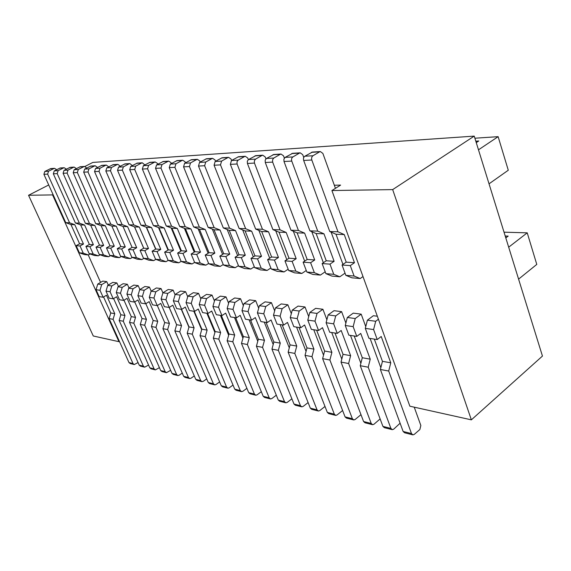 <?xml version="1.0" encoding="UTF-8"?>
<svg xmlns="http://www.w3.org/2000/svg" width="571" height="571" viewBox="0 0 571 571"><rect width="100%" height="100%" fill="white"/><g stroke="black" fill="none" stroke-linecap="round" stroke-linejoin="round"><path stroke-width="0.86" d="M48.713 184.968L28.55 195.275L52.568 194.897L118.939 341.679L119.403 341.379M28.55 195.275L93.273 335.984L118.939 341.679M52.568 194.897L53.082 194.632M100.575 282.409L88.234 254.937M335.448 188.33L334.335 185.24L340.601 185.104L331.908 190.543L409.864 406.202L471.361 419.849L542.45 356.068L474.237 136.112L92.845 162.421L84.972 166.446M474.237 136.112L392.677 189.601L471.361 419.849M331.908 190.543L392.677 189.601M504.029 232.183L527.226 232.84L508.682 247.193M505.221 236.016L508.176 236.109L505.806 237.914M518.589 279.133L536.783 264.409L527.226 232.84M506.427 237.443L505.478 236.851M474.886 138.218L498.126 136.662L478.491 149.816M475.807 141.173L478.762 140.987L476.264 142.643M489.033 183.826L508.283 170.237L498.126 136.662M476.821 142.272L475.971 141.708M208.137 253.253L198.087 228.728M222.59 254.409L212.348 229.121M237.643 255.622L227.201 229.528M253.338 256.893L242.682 229.935M269.712 258.235L258.841 230.356M286.806 259.648L275.707 230.784M304.671 261.14L293.337 231.219M323.364 262.717L311.787 231.662M342.95 264.394L331.109 232.111M377.338 316.22L373.377 315.713L367.403 320.167L365.304 328.375L373.598 329.567L377.238 339.552L381.221 336.497L390.764 362.813L388.708 371.043L411.491 433.575L412.912 434.874L414.26 434.395L419.856 429.535L420.841 425.495L414.239 407.18M380.828 367.731L370.101 338.453M365.754 326.612L361.186 314.15L353.249 313.136L347.325 317.476L345.248 325.491L353.156 326.633L356.782 336.398L360.736 333.421L370.236 359.159L368.202 367.196L390.899 428.4L392.313 429.678L393.655 429.214L400.107 423.204M360.872 363.299L350.48 335.42M345.876 323.072L341.615 311.652L334.028 310.681L328.147 314.906L326.091 322.743L333.65 323.828L337.254 333.378L341.18 330.481L350.63 355.669L348.617 363.52L371.221 423.454L372.62 424.71L373.955 424.26L380.122 418.9M341.793 359.123L331.722 332.529M326.876 319.746L322.9 309.261L315.649 308.333L309.817 312.458L307.783 320.117L315.006 321.152L318.589 330.502L322.487 327.675L331.887 352.328L329.895 360.008L352.378 418.721L353.777 419.956L355.105 419.521L360.972 414.66M323.536 355.162L313.764 329.76M308.711 316.612L305.007 306.97L298.062 306.085L292.281 310.11L290.268 317.597L297.184 318.589L300.739 327.747L304.6 324.985L313.95 349.138L311.973 356.639L334.342 414.189L335.727 415.402L337.04 414.974L342.614 410.506M306.056 351.415L296.57 327.104M291.324 313.65L287.863 304.778L281.21 303.929L275.479 307.862L273.488 315.185L280.111 316.141L283.644 325.106L287.477 322.415L296.763 346.076L294.807 353.42L317.041 409.842L318.418 411.034L319.724 410.62L325.006 406.466M289.29 347.86L280.083 324.556M274.665 310.852L271.432 302.68L265.051 301.859L259.37 305.706L257.407 312.879L263.759 313.793L267.264 322.579L271.061 319.953L280.282 343.142L278.348 350.33L300.446 405.667L301.809 406.845L303.108 406.445L308.112 402.576M273.209 344.477L264.259 322.115M258.692 308.197L255.672 300.66L249.548 299.882L243.917 303.636L241.976 310.66L248.071 311.538L251.554 320.153L255.316 317.583L264.473 340.323L262.553 347.368L284.501 401.663L285.857 402.819L287.149 402.434L291.895 398.815M257.771 341.258L249.063 319.767M243.353 305.678L240.541 298.726L234.652 297.976L229.078 301.652L227.158 308.533L233.011 309.375L236.465 317.826L240.191 315.313L249.284 337.625L247.386 344.52L269.184 397.809L270.526 398.951L271.81 398.572L276.307 395.196M242.925 338.189L234.46 317.512M228.628 303.28L226.002 296.87L220.342 296.142L214.817 299.739L212.912 306.491L218.543 307.298L221.969 315.585L225.659 313.129L234.681 335.027L232.804 341.786L254.445 394.111L255.779 395.225L257.05 394.861L261.325 391.699M228.65 335.263L220.406 315.342M214.468 300.996L212.012 295.079L206.574 294.386L201.099 297.905L199.215 304.521L204.632 305.299L208.03 313.436L211.691 311.031L220.634 332.522L218.786 339.153L240.263 390.543L241.59 391.642L242.846 391.292L246.908 388.33M214.91 332.458L206.88 313.258M200.842 298.819L198.558 293.358L193.312 292.687L187.895 296.135L186.032 302.63L191.249 303.379L194.618 311.366L198.237 309.011L207.116 330.117L205.282 336.619L226.594 387.109L227.915 388.194L229.157 387.852L233.018 385.068M201.677 329.781L193.855 311.245M187.723 296.742L185.596 291.702L180.543 291.06L175.183 294.436L173.334 300.803L178.359 301.524L181.706 309.368L185.29 307.062L194.09 327.797L192.277 334.178L213.426 383.798L214.732 384.868L215.966 384.533L219.642 381.92M188.922 327.212L181.292 309.311M175.09 294.757L173.106 290.104L168.231 289.483L162.921 292.795L161.101 299.047L165.94 299.746L169.259 307.448L172.806 305.192L181.535 325.563L179.744 331.83L200.721 380.607L202.013 381.656L203.24 381.335L206.738 378.88M176.625 324.756L169.173 307.441M162.906 292.859L161.058 288.562L156.354 287.962L151.101 291.21L149.295 297.355L153.963 298.026L157.253 305.599L160.765 303.379L169.423 323.407L167.646 329.56L188.459 377.524L189.743 378.559L190.957 378.245L194.283 375.932M151.201 291.153L149.431 287.077L144.891 286.499L139.688 289.683L137.904 295.714L142.415 296.363L145.669 303.808L149.152 301.638L157.732 321.323L155.976 327.369L176.617 374.547L177.888 375.568L179.094 375.261L182.263 373.084M139.909 289.547L138.203 285.643L133.821 285.086L128.668 288.212L126.905 294.136L131.259 294.764L134.485 302.08L137.932 299.953L146.44 319.317L144.699 325.256L165.169 371.671L166.432 372.677L170.65 370.322M129.01 288.005L127.362 284.258L123.122 283.716L118.019 286.785L116.27 292.609L120.481 293.216L123.679 300.417L127.09 298.326L135.527 317.369L133.807 323.207L154.106 368.895L155.355 369.887L159.423 367.653M118.468 286.514L116.869 282.916L112.772 282.395L107.719 285.407L105.992 291.131L110.06 291.717L113.236 298.804L116.612 296.749L124.978 315.492L123.272 321.23L143.4 366.204L144.641 367.182L148.56 365.062M108.276 285.079L106.727 281.617L102.766 281.11L97.755 284.072L96.049 289.704L99.989 290.275L103.13 297.241L106.477 295.228L114.764 313.679L113.079 319.317L133.036 363.599L134.264 364.562L138.046 362.556M143.699 248.214L134.52 226.88M155.64 249.134L146.297 227.229M168.024 250.098L158.517 227.593M180.879 251.104L171.2 227.957M194.24 252.154L184.383 228.336M171.379 163.527L171.022 162.649L168.709 161.129L163.249 161.479L156.575 164.905L162 164.591L160.958 168.067L185.197 226.673L179.687 226.487L185.447 228.757L190.985 228.964L200.521 252.104L194.947 251.725L185.447 228.757M194.947 251.725L191.135 254.045L196.688 254.452L200.235 263.038L205.895 265.151L208.629 263.445M200.235 263.038L194.668 262.567L191.135 254.045M194.668 262.567L200.307 264.666L205.895 265.151M156.575 164.905L155.54 168.352L179.687 226.487M185.197 226.673L190.985 228.964M162 164.591L168.038 161.35L162.585 161.693M168.709 161.129L168.038 161.35M196.688 254.452L200.521 252.104M185.482 162.792L185.083 161.8L182.741 160.244L177.06 160.601L170.308 164.105L175.961 163.77L174.912 167.317L199.379 227.144L193.633 226.951L199.457 229.271L205.225 229.485L214.846 253.096L209.043 252.696L199.457 229.271M209.043 252.696L205.189 255.066L210.97 255.487L214.553 264.245L220.263 266.4L223.232 264.53M214.553 264.245L208.758 263.752L205.189 255.066M208.758 263.752L214.446 265.893L220.263 266.4M170.308 164.105L169.259 167.624L193.633 226.951M199.379 227.144L205.225 229.485M175.961 163.77L182.07 160.465L176.389 160.822M182.741 160.244L182.07 160.465M210.97 255.487L214.846 253.096M200.193 162.043L199.736 160.908L197.38 159.323L191.449 159.694L184.619 163.263L190.521 162.921L189.458 166.546L214.154 227.643L208.172 227.436L214.054 229.806L220.056 230.027L229.763 254.124L223.718 253.702L214.054 229.806M223.718 253.702L219.821 256.129L225.845 256.572L229.463 265.501L235.223 267.699L238.45 265.643M229.463 265.501L223.425 264.994L219.821 256.129M223.425 264.994L229.171 267.171L235.223 267.699M184.619 163.263L183.562 166.86L208.172 227.436M214.154 227.643L220.056 230.027M190.521 162.921L196.695 159.545L190.771 159.916M197.38 159.323L196.695 159.545M225.845 256.572L229.763 254.124M215.545 161.265L215.039 159.98L212.655 158.36L206.466 158.752L199.557 162.392L205.717 162.028L204.639 165.733L229.563 228.157L223.318 227.95L229.264 230.363L235.523 230.591L245.309 255.194L239.013 254.759L229.264 230.363M239.013 254.759L235.074 257.243L241.362 257.692L245.002 266.814L250.819 269.048L254.316 266.793M245.002 266.814L238.707 266.286L235.074 257.243M238.707 266.286L244.502 268.506L250.819 269.048M199.557 162.392L198.487 166.061L223.318 227.95M229.563 228.157L235.523 230.591M205.717 162.028L211.962 158.588L205.781 158.974M212.655 158.36L211.962 158.588M241.362 257.692L245.309 255.194M231.576 160.458L231.012 159.016L228.607 157.353L222.14 157.76L215.16 161.479L221.591 161.101L220.499 164.883L245.651 228.7L239.135 228.479L245.13 230.941L251.668 231.184L261.532 256.308L254.959 255.858L245.13 230.941M254.959 255.858L250.983 258.392L257.542 258.87L261.211 268.184L267.085 270.461L270.875 267.985M261.211 268.184L254.645 267.635L250.983 258.392M254.645 267.635L260.497 269.89L267.085 270.461M215.16 161.479L214.075 165.226L239.135 228.479M245.651 228.7L251.668 231.184M221.591 161.101L227.908 157.582L221.448 157.989M228.607 157.353L227.908 157.582M257.542 258.87L261.532 256.308M248.349 159.637L247.714 158.003L245.287 156.297L238.521 156.725L231.462 160.522L238.2 160.13L236.986 161.757L237.093 163.998L262.46 229.264L255.644 229.035L261.696 231.548L268.534 231.797L278.477 257.478L271.61 257.007L261.696 231.548M271.61 257.007L267.592 259.605L274.444 260.098L278.148 269.619L284.072 271.939L288.169 269.212M278.148 269.619L271.282 269.034L267.592 259.605M271.282 269.034L277.185 271.339L284.072 271.939M231.462 160.522L230.363 164.362L255.644 229.035M262.46 229.264L268.534 231.797M238.2 160.13L244.581 156.54L237.821 156.961M245.287 156.297L244.581 156.54M274.444 260.098L278.477 257.478M255.929 155.626L248.528 159.523L255.58 159.109L254.352 160.779L254.459 163.07L280.04 229.849L272.909 229.613L279.019 232.183L286.171 232.44L296.185 258.699L289.005 258.206L279.019 232.183M289.005 258.206L284.95 260.861L292.116 261.382L295.842 271.111L301.816 273.473L306.263 270.483M295.842 271.111L288.669 270.504L284.95 260.861M288.669 270.504L294.622 272.852L301.816 273.473M248.528 159.523L247.314 161.179L247.414 163.449L272.909 229.613M280.04 229.849L286.171 232.44M255.58 159.109L262.032 155.44L254.951 155.883M265.922 158.845L265.194 156.939L262.739 155.198L262.032 155.44M292.116 261.382L296.185 258.699M273.88 154.491L266.407 158.474L273.795 158.046L272.56 159.752L272.66 162.1L298.44 230.47L290.982 230.22L297.141 232.847L304.629 233.118L314.714 259.976L307.198 259.455L297.141 232.847M307.198 259.455L303.108 262.182L310.61 262.724L314.357 272.674L320.381 275.086L325.192 271.796M314.357 272.674L306.848 272.039L303.108 262.182M306.848 272.039L312.858 274.437L320.381 275.086M266.407 158.474L265.172 160.173L265.279 162.492L290.982 230.22M298.44 230.47L304.629 233.118M273.795 158.046L280.311 154.291L272.895 154.755M284.365 158.117L283.509 155.833L281.032 154.042L280.311 154.291M310.61 262.724L314.714 259.976M292.702 153.306L285.15 157.375L292.909 156.925C291.631 157.881 291.253 159.266 291.76 161.079L317.733 231.112L309.91 230.848L316.127 233.539L323.971 233.825L334.121 261.311L326.248 260.769L316.127 233.539M326.248 260.769L322.123 263.559L329.981 264.13L333.757 274.316L339.824 276.778L345.041 273.145M333.757 274.316L325.891 273.652L322.123 263.559M325.891 273.652L331.944 276.093L339.824 276.778M285.15 157.375L283.908 159.109L284.008 161.493L309.91 230.848M317.733 231.112L323.971 233.825M292.909 156.925L299.49 153.085L291.71 153.578M303.751 157.489L302.716 154.662L300.218 152.835L299.49 153.085M329.981 264.13L334.121 261.311M312.458 152.057L304.828 156.226L312.979 155.747C311.695 156.725 311.309 158.146 311.823 160.008L337.975 231.79L329.76 231.519L336.026 234.267L344.263 234.567L354.47 262.717L346.212 262.146L336.026 234.267M346.212 262.146L342.05 265.008L350.294 265.608L354.091 276.036L360.208 278.541L362.999 276.564M354.091 276.036L345.84 275.336L342.05 265.008M345.84 275.336L351.936 277.827L360.208 278.541M304.828 156.226C303.551 157.196 303.165 158.602 303.679 160.444L329.76 231.519M337.975 231.79L344.263 234.567M312.979 155.747L319.632 151.822L311.452 152.336M334.335 185.24L322.886 153.442L320.36 151.565L319.632 151.822M350.294 265.608L354.47 262.717M378.423 319.232L375.704 321.273L373.598 329.567M390.764 362.813L382.442 361.329L380.393 369.48L388.708 371.043M412.548 434.788L404.561 432.768L403.14 431.476L380.393 369.48M377.238 339.552L368.937 338.275L365.304 328.375M382.442 361.329L374.319 339.103M367.403 320.167L375.704 321.273M361.186 314.15L355.241 318.532L353.156 326.633M370.236 359.159L362.292 357.739L360.258 365.704L368.202 367.196M391.956 429.592L384.333 427.665L382.92 426.394L360.258 365.704M356.782 336.398L348.86 335.17L345.248 325.491M362.292 357.739L354.206 335.998M347.325 317.476L355.241 318.532M341.615 311.652L335.712 315.92L333.65 323.828M350.63 355.669L343.035 354.313L341.03 362.093L348.617 363.52M372.263 424.617L364.983 422.783L363.584 421.534L341.03 362.093M337.254 333.378L329.688 332.215L326.091 322.743M343.035 354.313L334.999 333.036M328.147 314.906L335.712 315.92M322.9 309.261L317.055 313.422L315.006 321.152M331.887 352.328L324.621 351.037L322.629 358.645L329.895 360.008M353.42 419.863L346.461 418.108L345.07 416.887L322.629 358.645M318.589 330.502L311.359 329.381L307.783 320.117M324.621 351.037L316.627 330.195M309.817 312.458L317.055 313.422M305.007 306.97L299.204 311.038L297.184 318.589M313.95 349.138L306.984 347.896L305.021 355.34L311.973 356.639M335.377 415.31L328.718 413.632L327.333 412.426L305.021 355.34M300.739 327.747L293.815 326.676L290.268 317.597M306.984 347.896L299.04 327.483M292.281 310.11L299.204 311.038M287.863 304.778L282.11 308.747L280.111 316.141M296.763 346.076L290.089 344.884L288.141 352.171L294.807 353.42M318.068 410.942L311.695 409.336L310.317 408.151L288.141 352.171M283.644 325.106L277.014 324.085L273.488 315.185M290.089 344.884L282.195 324.885M275.479 307.862L282.11 308.747M271.432 302.68L265.736 306.556L263.759 313.793M280.282 343.142L273.88 342L271.953 349.131L278.348 350.33M301.467 406.752L295.35 405.21L293.986 404.047L271.953 349.131M267.264 322.579L260.904 321.594L257.407 312.879M273.88 342L266.043 322.387M259.37 305.706L265.736 306.556M255.672 300.66L250.027 304.45L248.071 311.538M264.473 340.323L258.32 339.231L256.415 346.219L262.553 347.368M285.514 402.733L279.654 401.249L278.305 400.107L256.415 346.219M251.554 320.153L245.444 319.21L241.976 310.66M258.32 339.231L250.541 319.996M243.917 303.636L250.027 304.45M240.541 298.726L234.945 302.437L233.011 309.375M249.284 337.625L243.374 336.569L241.483 343.414L247.386 344.52M270.19 398.865L264.559 397.445L263.217 396.31L241.483 343.414M236.465 317.826L230.598 316.919L227.158 308.533M243.374 336.569L235.652 317.697M229.078 301.652L234.945 302.437M226.002 296.87L220.456 300.496L218.543 307.298M234.681 335.027L229 334.014L227.13 340.723L232.804 341.786M255.444 395.139L250.041 393.776L248.706 392.67L227.13 340.723M221.969 315.585L216.33 314.714L212.912 306.491M229 334.014L221.334 315.492M214.817 299.739L220.456 300.496M212.012 295.079L206.524 298.633L204.632 305.299M220.634 332.522L215.167 331.551L213.318 338.132L218.786 339.153M241.255 391.563L236.059 390.25L234.731 389.158L213.318 338.132M208.03 313.436L202.605 312.601L199.215 304.521M215.167 331.551L207.566 313.365M206.524 298.633L201.099 297.905M198.558 293.358L193.119 296.834L191.249 303.379M207.116 330.117L201.849 329.181L200.021 335.634L205.282 336.619M227.579 388.109L222.583 386.853L221.27 385.768L200.021 335.634M194.618 311.366L189.394 310.56L186.032 302.63M201.849 329.181L194.304 311.316M193.119 296.834L187.895 296.135M185.596 291.702L180.208 295.107L178.359 301.524M194.09 327.797L189.015 326.897L187.209 333.228L192.277 334.178M214.403 384.783L209.593 383.569L208.287 382.506L187.209 333.228M181.706 309.368L176.667 308.597L173.334 300.803M189.015 326.897L181.535 309.346M180.208 295.107L175.183 294.436M173.106 290.104L167.774 293.444L165.94 299.746M181.535 325.563L176.639 324.692L174.854 330.909L179.744 331.83M201.691 381.578L197.052 380.407L195.767 379.358L174.854 330.909M169.259 307.448L164.405 306.698L161.101 299.047M176.639 324.692L169.223 307.448M167.774 293.444L162.921 292.795M161.058 288.562L155.776 291.838L153.963 298.026M169.423 323.407L164.698 322.565L162.928 328.675L167.646 329.56M189.415 378.48L184.954 377.352L183.669 376.325L162.928 328.675M157.253 305.599L152.571 304.871L149.295 297.355M164.698 322.565L157.318 305.556M155.776 291.838L151.101 291.21M149.431 287.077L144.206 290.289L142.415 296.363M157.732 321.323L153.171 320.509L151.422 326.512L155.976 327.369M177.567 375.49L173.263 374.405L171.992 373.384L151.422 326.512M145.669 303.808L141.151 303.108L137.904 295.714M153.171 320.509L145.819 303.715M144.206 290.289L139.688 289.683M138.203 285.643L133.029 288.798L131.259 294.764M146.44 319.317L142.029 318.532L140.302 324.428L144.699 325.256M166.118 372.599L161.957 371.55L160.701 370.55L140.302 324.428M134.485 302.08L130.117 301.409L126.905 294.136M142.029 318.532L134.72 301.938M133.029 288.798L128.668 288.212M127.362 284.258L122.23 287.349L120.481 293.216M135.527 317.369L131.266 316.612L129.553 322.408L133.807 323.207M155.041 369.808L151.029 368.795L149.78 367.803L129.553 322.408M123.679 300.417L119.46 299.761L116.27 292.609M131.266 316.612L123.986 300.225M122.23 287.349L118.019 286.785M116.869 282.916L111.795 285.95L110.06 291.717M124.978 315.492L120.852 314.757L119.153 320.459L123.272 321.23M144.327 367.103L140.452 366.125L139.217 365.147L119.153 320.459M113.236 298.804L109.154 298.169L105.992 291.131M120.852 314.757L113.608 298.576M111.795 285.95L107.719 285.407M106.727 281.617L101.702 284.601L99.989 290.275M114.764 313.679L110.774 312.965L109.097 318.568L113.079 319.317M133.957 364.484L130.209 363.541L128.982 362.578L109.097 318.568M103.13 297.241L99.183 296.635L96.049 289.704M110.774 312.965L103.572 296.977M101.702 284.601L97.755 284.072M56.672 169.68L54.552 168.338L50.783 168.573L44.816 171.45L48.549 171.229L47.636 174.119L69.576 222.79L65.751 222.661L70.954 224.574L74.794 224.717L83.48 244.038L79.597 243.774L70.954 224.574M79.597 243.774L76.157 245.694L80.026 245.973L83.259 253.153L88.384 254.951L90.097 253.981M83.259 253.153L79.383 252.825L76.157 245.694M79.383 252.825L84.487 254.616L88.384 254.951M44.816 171.45L43.903 174.319L65.751 222.661M69.576 222.79L74.794 224.717M48.549 171.229L53.952 168.516L50.191 168.752M54.552 168.338L53.952 168.516M80.026 245.973L83.48 244.038M66.357 169.144L64.195 167.724L60.298 167.974L54.259 170.893L58.128 170.672L57.2 173.605L79.362 223.118L75.408 222.99L80.661 224.931L84.636 225.074L93.401 244.723L89.39 244.445L80.661 224.931M89.39 244.445L85.914 246.401L89.911 246.693L93.18 253.995L98.355 255.822L100.125 254.802M93.18 253.995L89.169 253.652L85.914 246.401M89.169 253.652L94.322 255.473L98.355 255.822M54.259 170.893L53.331 173.812L75.408 222.99M79.362 223.118L84.636 225.074M58.128 170.672L63.588 167.91L59.698 168.152M64.195 167.724L63.588 167.91M89.911 246.693L93.401 244.723M76.386 168.595L74.173 167.096L70.14 167.353L64.031 170.322L68.042 170.087L67.1 173.077L89.483 223.461L85.393 223.325L90.703 225.295L94.815 225.445L103.665 245.43L99.518 245.145L90.703 225.295M99.518 245.145L96.007 247.136L100.139 247.436L103.437 254.859L108.661 256.714L110.496 255.651M103.437 254.859L99.29 254.509L96.007 247.136M99.29 254.509L104.5 256.35L108.661 256.714M64.031 170.322L63.096 173.291L85.393 223.325M89.483 223.461L94.815 225.445M68.042 170.087L73.566 167.282L69.534 167.539M74.173 167.096L73.566 167.282M100.139 247.436L103.665 245.43M86.771 168.031L84.508 166.446L80.333 166.711L74.159 169.73L78.306 169.487L77.356 172.528L99.968 223.811L95.735 223.668L101.096 225.673L105.357 225.83L114.293 246.165L109.996 245.865L101.096 225.673M109.996 245.865L106.449 247.893L110.724 248.207L114.057 255.758L119.339 257.642L121.238 256.536M114.057 255.758L109.768 255.394L106.449 247.893M109.768 255.394L115.021 257.264L119.339 257.642M74.159 169.73L73.209 172.749L95.735 223.668M99.968 223.811L105.357 225.83M78.306 169.487L83.894 166.632L79.719 166.896M84.508 166.446L83.894 166.632M110.724 248.207L114.293 246.165M97.534 167.446L95.221 165.768L90.889 166.04L84.651 169.116L88.955 168.866L87.991 171.964L110.831 224.175L106.442 224.032L111.859 226.073L116.277 226.23L125.292 246.922L120.845 246.615L111.859 226.073M120.845 246.615L117.262 248.678L121.694 248.999L125.056 256.686L130.388 258.599L132.351 257.442M125.056 256.686L120.609 256.308L117.262 248.678M120.609 256.308L125.92 258.213L130.388 258.599M84.651 169.116L83.687 172.192L106.442 224.032M110.831 224.175L116.277 226.23M88.955 168.866L94.6 165.961L90.268 166.232M95.221 165.768L94.6 165.961M121.694 248.999L125.292 246.922M108.697 166.839L106.334 165.069L101.845 165.347L95.528 168.481L99.989 168.217L99.019 171.371L122.087 224.553L117.54 224.403L123.015 226.48L127.59 226.644L136.697 247.707L132.087 247.393L123.015 226.48M132.087 247.393L128.461 249.491L133.057 249.827L136.448 257.649L141.836 259.591L143.878 258.385M136.448 257.649L131.844 257.257L128.461 249.491M131.844 257.257L137.204 259.191L141.836 259.591M95.528 168.481L94.558 171.614L117.54 224.403M122.087 224.553L127.59 226.644M99.989 168.217L105.706 165.262L101.217 165.547M106.334 165.069L105.706 165.262M133.057 249.827L136.697 247.707M120.288 166.218L117.869 164.341L113.201 164.634L106.813 167.817L111.452 167.546L110.467 170.765L133.771 224.945L129.046 224.788L134.578 226.901L139.324 227.072L148.517 248.521L143.735 248.192L134.578 226.901M143.735 248.192L140.073 250.341L144.841 250.683L148.267 258.642L153.706 260.626L155.826 259.355M148.267 258.642L143.485 258.242L140.073 250.341M143.485 258.242L148.903 260.205L153.706 260.626M106.813 167.817L105.835 171.007L129.046 224.788M133.771 224.945L139.324 227.072M111.452 167.546L117.226 164.541L112.566 164.833M117.869 164.341L117.226 164.541M144.841 250.683L148.517 248.521M132.322 165.576L129.845 163.584L124.999 163.891L118.54 167.132L123.357 166.853L122.358 170.129L145.891 225.352L140.987 225.188L146.583 227.337L151.508 227.522L160.786 249.37L155.826 249.027L146.583 227.337M155.826 249.027L152.122 251.211L157.068 251.575L160.522 259.684L166.018 261.689L168.217 260.362M160.522 259.684L155.569 259.263L152.122 251.211M155.569 259.263L161.036 261.261L166.018 261.689M118.54 167.132L117.547 170.386L140.987 225.188M145.891 225.352L151.508 227.522M123.357 166.853L129.196 163.791L124.357 164.091M129.845 163.584L129.196 163.791M157.068 251.575L160.786 249.37M144.827 164.912L142.286 162.799L137.254 163.113L130.723 166.418L135.727 166.125L134.713 169.466L158.488 225.773L153.392 225.602L159.038 227.793L164.155 227.979L173.52 250.248L168.366 249.891L159.038 227.793M168.366 249.891L164.626 252.125L169.765 252.496L173.256 260.754L178.802 262.803L181.114 261.39M173.256 260.754L168.102 260.319L164.626 252.125M168.102 260.319L173.634 262.353L178.802 262.803M130.723 166.418L129.717 169.737L153.392 225.602M158.488 225.773L164.155 227.979M135.727 166.125L141.637 163.006L136.605 163.32M142.286 162.799L141.637 163.006M169.765 252.496L173.52 250.248M157.839 164.234L157.517 163.47L155.233 161.978L149.995 162.314L143.385 165.676L148.596 165.376L147.575 168.78L171.578 226.216L166.282 226.037L171.985 228.272L177.31 228.464L186.76 251.154L181.4 250.79L171.985 228.272M181.4 250.79L177.624 253.067L182.963 253.453L186.481 261.875L192.084 263.952L194.604 262.403M186.481 261.875L181.128 261.418L177.624 253.067M181.128 261.418L186.71 263.488L192.084 263.952M143.385 165.676L142.372 169.059L166.282 226.037M171.578 226.216L177.31 228.464M148.596 165.376L154.577 162.193L149.338 162.521M155.233 161.978L154.577 162.193M182.963 253.453L186.76 251.154M160.958 168.067L155.54 168.352M174.912 167.317L169.259 167.624M189.458 166.546L183.562 166.86M204.639 165.733L198.487 166.061M220.499 164.883L214.075 165.226M237.093 163.998L230.363 164.362M254.459 163.07L247.414 163.449M272.66 162.1L265.279 162.492M291.76 161.079L284.008 161.493M311.823 160.008L303.679 160.444M403.14 431.476L411.491 433.575M382.92 426.394L390.899 428.4M363.584 421.534L371.221 423.454M345.07 416.887L352.378 418.721M327.333 412.426L334.342 414.189M310.317 408.151L317.041 409.842M293.986 404.047L300.446 405.667M278.305 400.107L284.501 401.663M263.217 396.31L269.184 397.809M248.706 392.67L254.445 394.111M234.731 389.158L240.263 390.543M221.27 385.768L226.594 387.109M208.287 382.506L213.426 383.798M195.767 379.358L200.721 380.607M183.669 376.325L188.459 377.524M171.992 373.384L176.617 374.547M160.701 370.55L165.169 371.671M149.78 367.803L154.106 368.895M139.217 365.147L143.4 366.204M128.982 362.578L133.036 363.599M47.636 174.119L43.903 174.319M57.2 173.605L53.331 173.812M67.1 173.077L63.096 173.291M77.356 172.528L73.209 172.749M87.991 171.964L83.687 172.192M99.019 171.371L94.558 171.614M110.467 170.765L105.835 171.007M122.358 170.129L117.547 170.386M134.713 169.466L129.717 169.737M147.575 168.78L142.372 169.059M255.658 155.647L262.739 155.198M273.609 154.513L281.032 154.042M292.431 153.321L300.218 152.835M312.18 152.079L320.36 151.565"/></g></svg>
